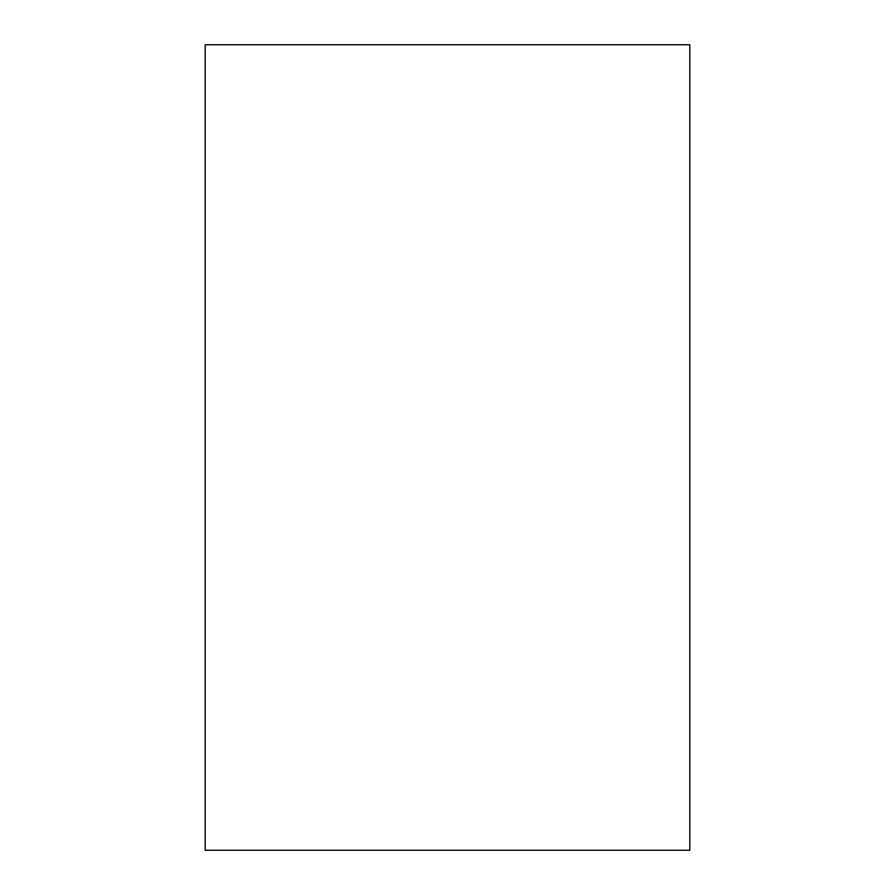 <?xml version="1.0" encoding="UTF-8"?>
<svg xmlns="http://www.w3.org/2000/svg" width="895" height="895" viewBox="0 0 895 895"><rect width="100%" height="100%" fill="white"/><g stroke="black" fill="none" stroke-linecap="round" stroke-linejoin="round"><path stroke-width="1.34" d="M689.799 44.75L689.799 850.25L205.201 850.25L205.201 44.75L689.799 44.75"/></g></svg>
